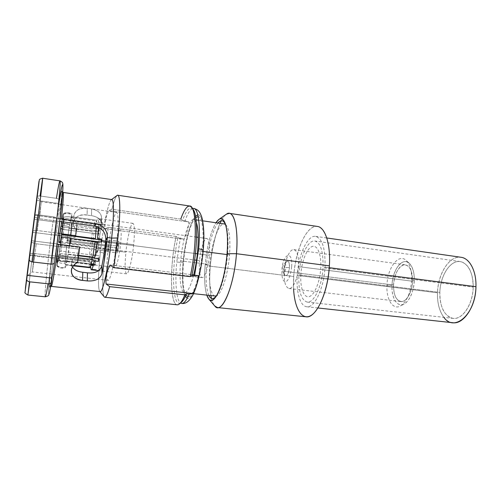 <?xml version="1.0" encoding="UTF-8"?>
<svg xmlns="http://www.w3.org/2000/svg" width="501" height="501" viewBox="0 0 501 501"><rect width="100%" height="100%" fill="white"/><g stroke="black" fill="none" stroke-linecap="round" stroke-linejoin="round"><path stroke-width="0.38" stroke-dasharray="2.5 1.88" d="M196.549 260.244L199.548 260.62C200.469 249.285 204.208 237.906 206.963 238.526C209.28 239.547 210.101 245.146 209.431 255.328L197.363 253.782L209.431 255.328C208.504 266.983 204.671 278.274 202.022 277.585C199.649 276.427 198.828 270.772 199.548 260.62L96.442 247.719L96.292 249.116L58.573 244.657L56.901 259.537L58.573 244.657L57.358 256.631L59.062 255.642L95.534 260.006L95.528 261.76L58.936 257.408L59.005 260.783L91.169 264.515M98.446 227.31L98.559 223.903L102.786 224.479L102.768 222.782L98.553 222.206C98.49 219.814 98.265 218.58 97.864 218.505L101.634 219.294L101.296 219.839L97.188 219.269L94.814 228.287L98.854 228.832L98.409 231.155L94.376 230.623L92.046 246.548L96.06 247.049L95.898 248.458L125.908 252.197C127.373 237.649 130.943 222.77 132.978 223.352C134.637 224.461 134.869 231.587 133.673 244.72L105.667 241.119L133.673 244.72C132.176 259.831 128.506 274.586 126.584 273.853C124.887 272.481 124.661 265.267 125.908 252.197L95.898 248.458L95.747 249.849L91.727 249.348L90.687 263.52L94.758 264.002L94.752 265.755L95.528 261.76L58.936 257.408L57.233 258.397L56.895 265.749L56.776 261.309L57.233 258.397L57.302 262.079L59.068 260.745L58.936 257.408L57.233 258.397L56.776 261.309L56.895 265.749C59.368 267.997 62.199 268.599 65.399 267.565L65.318 267.622C65.005 267.653 64.93 266.087 65.08 262.937C61.942 263.67 59.174 263.125 56.776 261.309C59.174 263.125 61.942 263.67 65.08 262.937L65.343 260.833L89.09 263.632L90.668 265.279L90.681 266.125M91.276 264.121L59.25 260.351L57.515 261.654L58.961 254.339L57.07 265.38L58.961 254.339L60.602 253.612L78.607 255.786L60.602 253.612L59.25 260.351L60.602 253.612L58.961 254.339L58.805 256.637C61.491 258.178 64.41 258.698 67.572 258.203L65.6 267.202C62.393 268.235 59.55 267.628 57.07 265.38L58.805 256.637C61.491 258.178 64.41 258.698 67.572 258.203L67.579 256.531L78.306 257.815L67.579 256.531L65.838 264.509L73.753 265.43M61.291 237.624L62.788 238.081L60.99 251.176L93.136 255.09L60.99 251.176L59.343 251.897L60.396 244.607L59.187 254.195L59.343 251.897L60.99 251.176L62.788 238.081L94.996 242.183M60.558 244.632L59.187 254.195L60.558 244.632M64.297 219.188L62.944 217.484L62.994 220.559L64.366 222.018L64.272 219.169L64.366 222.018L101.935 227.072L64.366 222.018L62.994 220.559L63.489 217.428C66.483 216.163 69.42 216.326 72.301 217.916C69.42 216.326 66.483 216.163 63.489 217.428L63.214 213.996C63.564 213.213 63.652 214.359 63.489 217.428L62.994 220.559C63.132 218.035 63.057 217.065 62.775 217.641L63.214 213.996C66.107 212.474 68.975 212.593 71.818 214.365L72.301 217.916L71.85 220.164L96.349 223.49L98.553 222.206L102.768 222.782L101.954 228.769L98.396 228.293L101.954 228.769L102.786 224.479L98.559 223.903L96.349 225.187L71.768 221.868L72.219 219.62C69.326 218.023 66.376 217.86 63.377 219.131L63.151 221.905L63.377 219.131C66.376 217.86 69.326 218.023 72.219 219.62L71.981 223.089M62.944 217.484L64.141 219.313L101.077 224.316L100.745 224.843L63.946 219.864L62.587 218.198L61.83 221.724L63.02 214.572L61.61 221.699L63.02 214.572C65.907 213.05 68.762 213.169 71.593 214.929L69.614 224.467C66.727 223.308 63.946 223.089 61.266 223.809C63.946 223.089 66.727 223.308 69.614 224.467L69.457 225.938L92.979 229.07L69.457 225.938L71.205 217.534L95.121 220.803L92.979 229.07L94.814 228.287L98.854 228.832L98.866 231.706L98.415 234.042L62.243 229.295L98.415 234.042L98.409 231.155L94.376 230.623L92.547 231.406L69.069 228.312L92.547 231.406L90.405 246.054L67.015 243.117L69.226 226.828C66.577 225.751 63.959 225.494 61.379 226.057C63.959 225.494 66.577 225.751 69.226 226.828L66.915 243.53L60.634 242.797M94.752 265.755L93.18 265.574L94.752 265.755M97.1 242.453L100.883 242.935L100.989 242.046M101.565 241.507L195.434 253.531L101.565 241.507M60.164 244.62L59.062 255.642L60.164 244.62M93.38 264.772L96.28 265.117L96.599 264.747L93.474 264.378M98.497 258.923L98.497 258.184L93.462 257.577L98.497 258.184L98.966 255.798L95.259 255.347L98.966 255.798L98.979 258.986M63.946 219.864L62.581 226.909L98.866 231.706L62.581 226.909L63.946 219.864M60.765 241.795L96.605 246.304L96.442 247.719L194.62 260M63.27 233.992L64.26 223.734L96.255 228.011L64.26 223.734L63.27 233.992M62.882 222.269L64.26 223.734L62.882 222.269M198.471 250.869L203.087 251.471L198.471 250.869M225.513 224.473C229.251 228.124 230.592 238.263 229.533 254.896L226.984 254.564L229.533 254.896C228.043 274.68 221.605 294.256 216.482 295.822M215.142 296.028C210.552 295.703 208.347 281.236 209.85 264.49L180.654 260.871C179.032 277.83 180.617 292.421 184.531 292.672C187.518 292.634 190.574 286.71 193.699 274.899M196.367 222.607C195.64 220.722 194.783 219.707 193.781 219.557C189.002 218.517 182.458 239.935 180.654 260.871L209.85 264.49C211.472 243.812 218.643 222.77 224.273 223.934M66.577 246.354L58.36 245.208L56.901 259.537C59.293 261.353 62.049 261.898 65.18 261.165L66.577 246.354M69.464 245.74L67.979 255.767C64.811 256.255 61.88 255.729 59.187 254.195C61.88 255.729 64.811 256.255 67.979 255.767L67.979 254.095L78.663 255.391L67.979 254.095L70.397 238.463M65.443 259.073L65.18 261.165C62.049 261.898 59.293 261.353 56.901 259.537L57.358 256.631L59.062 255.642L95.534 260.006L94.758 264.002L90.687 263.52L89.115 261.879L65.443 259.073L89.115 261.879L90.092 248.859L66.683 245.953L65.443 259.073M70.572 234.913L71.768 221.868L96.349 225.187L96.317 226.515M96.349 223.49L71.85 220.164L71.63 216.776L95.741 220.083C96.104 220.146 96.305 221.279 96.349 223.49M89.372 267.246L89.09 263.632L65.343 260.833L65.531 264.935L73.453 265.793M115.474 249.799C116.746 239.046 118.217 232.107 119.889 228.976C121.348 228.212 121.574 233.309 120.566 244.275C119.551 254.063 117.347 264.309 116.013 265.38C114.648 265.499 114.472 260.307 115.474 249.799M117.359 247.751C117.171 252.848 117.572 252.416 118.562 246.448C118.75 241.369 118.349 241.801 117.359 247.751M291.645 266.801C290.749 275.112 288.795 280.122 285.783 281.831C282.94 281.794 281.65 277.873 281.913 270.064C282.752 253.475 292.947 249.285 291.645 266.801M289.39 267.553C290.16 258.002 284.487 260.182 284.042 269.35C283.215 278.713 288.889 277.003 289.39 267.553C288.501 273.997 287.01 276.558 284.931 275.243C284.173 273.966 283.879 272.005 284.042 269.35L282.495 268.711L283.052 272.469C284.361 273.289 285.301 271.655 285.871 267.565L289.39 267.553L285.871 267.565C285.933 264.371 285.363 263.075 284.167 263.676C283.265 264.653 282.708 266.332 282.495 268.711L284.042 269.35C284.374 265.63 285.251 263 286.678 261.459C288.582 260.501 289.484 262.537 289.39 267.553M105.893 245.102L105.185 248.377L105.197 245.966L70.641 241.595L70.491 244.031L71.079 240.687L105.893 245.102L71.079 240.687L71.255 238.57L70.491 244.025L70.641 241.595L105.197 245.966L105.905 242.691L105.893 245.102L109.324 245.027L118.768 246.229C118.28 250.237 117.766 252.46 117.234 252.905C116.896 252.617 116.871 250.976 117.165 247.97L107.859 246.793L107.853 251.74C108.341 251.289 108.83 249.053 109.324 245.027L109.331 240.098C108.836 240.561 108.348 242.791 107.859 246.793L117.165 247.97C117.647 243.981 118.161 241.764 118.699 241.307C119.038 241.576 119.056 243.217 118.768 246.229L109.324 245.027C108.786 249.335 108.279 251.558 107.796 251.709L107.859 246.793L105.197 245.966L105.16 248.358L105.893 245.102L105.874 242.697L105.197 245.966L107.859 246.793C108.31 243.066 108.78 240.837 109.268 240.117C109.625 240.129 109.644 241.764 109.324 245.027L105.893 245.102M71.223 238.257L70.641 241.595L66.952 240.774L66.909 241.394L67.059 240.536L71.079 240.687L67.059 240.536L67.096 239.916L66.952 240.774L70.641 241.595L71.217 238.257M414.283 280.898C413.864 292.778 407.883 304.044 401.915 304.746C395.94 305.623 391.463 296.429 392.001 285.301C392.465 274.185 397.794 263.25 403.725 261.785C409.668 260.138 414.797 268.999 414.283 280.898C413.356 292.446 409.981 300.149 404.157 303.994C397.306 307.858 391.25 297.957 392.001 285.301L386.966 285.069C386.108 299.185 392.759 310.301 400.368 306.023C406.85 301.734 410.62 293.098 411.672 280.103L414.283 280.898L411.672 280.103C411.853 270.816 410.006 264.246 406.142 260.407C398.508 252.955 387.379 268.066 386.966 285.069L392.001 285.301C392.358 270.039 402.441 256.587 409.304 263.313C412.78 266.77 414.44 272.632 414.283 280.898M393.561 284.994C393.611 295.678 396.441 301.201 402.053 301.558C407.138 300.907 412.198 291.319 412.561 281.236C412.323 270.07 409.336 264.628 403.593 264.916C397.913 267.446 394.563 274.141 393.561 284.994L284.242 271.323C283.804 281.462 285.376 287.179 288.958 288.482C292.922 289.321 297.907 278.243 298.558 266.626L412.561 281.236C412.267 292.258 406.142 302.56 400.769 301.577C395.884 300.174 393.479 294.644 393.561 284.994C393.886 274.222 399.848 263.808 405.422 264.81C410.162 266.119 412.542 271.592 412.561 281.236L298.558 266.626C298.922 256.474 297.362 250.813 293.874 249.642C289.753 248.828 284.912 260.006 284.242 271.323L393.561 284.994M305.942 316.807C297.3 316.093 292.183 297.462 293.711 276.477L210.307 266.2C209.349 277.723 209.55 287.511 210.902 295.565C209.55 287.511 209.349 277.723 210.307 266.2L293.711 276.477C295.164 250.619 306.781 224.492 317.377 226.433M211.497 298.446C212.311 301.796 213.363 304.264 214.647 305.842C213.363 304.264 212.311 301.796 211.497 298.446M226.233 214.309C224.592 215.518 222.964 217.647 221.342 220.69C222.964 217.647 224.592 215.518 226.233 214.309M220.045 223.327C215.148 234.7 211.904 248.997 210.307 266.2C211.904 248.997 215.148 234.7 220.045 223.327M293.599 289.021L293.711 276.477C295.164 254.057 303.781 231.349 313.269 227.072C322.757 222.419 330.936 240.029 329.376 265.831M300.869 274.341C299.993 287.255 303.575 297.832 308.892 296.673C314.196 295.722 319.951 282.345 320.753 268.404C321.629 254.445 317.358 244.35 312.042 246.555C306.737 248.552 301.677 261.441 300.869 274.341M208.817 295.339C206.205 288.902 205.46 278.631 206.575 264.515L205.178 264.616C207.013 246.01 210.608 232.051 215.95 222.738C210.608 232.051 207.013 246.01 205.178 264.616L206.575 264.515C208.015 247.237 212.875 229.101 217.966 223.026M225.694 224.93L225.876 225.425C227.949 231.738 228.519 241.294 227.573 254.107L227.053 253.7L227.573 254.107C226.264 270.853 221.699 288.294 217.071 294.983L216.77 295.421M205.178 264.616C204.101 277.861 204.633 288.025 206.788 295.114C204.633 288.025 204.101 277.861 205.178 264.616L210.307 266.2L205.178 264.616M32.928 230.692L37.274 230.51L41.257 201.734L39.41 218.712L34.607 217.102L39.41 218.712L41.257 201.734L37.274 230.51L58.423 233.241L37.274 230.51L32.928 230.692M59.012 203.544L59.256 200.337L59.012 203.544L36.498 200.344L59.012 203.544L58.836 204.69C58.805 208.56 57.984 214.008 56.381 221.047L54.49 235.088L32.728 232.307L54.49 235.088L51.766 257.552L53.313 257.52L51.766 257.552C48.628 285.219 48.384 298.358 52.016 276.884C48.384 298.358 48.628 285.219 51.772 257.545L29.553 254.915L51.766 257.552L54.484 235.094L56.024 235.038C58.968 212.274 62.299 192.09 63.182 192.44C62.299 192.09 58.968 212.274 56.024 235.038L58.166 235.313L54.49 235.088L56.381 221.047C57.984 214.008 58.805 208.56 58.836 204.69C62.669 182.596 63.007 187.217 59.863 218.549L34.888 215.148L61.404 219.075M59.819 221.455L39.41 218.712L59.819 221.455M111.579 199.561L111.36 199.724C108.348 201.477 103.074 227.485 100.413 252.128L96.618 251.659L97.87 250.024L107.972 251.277C110.02 231.857 114.41 211.76 116.689 212.43C118.505 213.814 118.562 223.34 116.852 241.012L105.836 239.591L116.852 241.012C114.729 261.459 110.195 281.343 108.091 280.366C106.199 280.328 106.237 267.008 107.972 251.277L97.87 250.024C98.86 241.2 100.068 233.071 101.49 225.625L101.571 217.922C101.334 213.194 98.002 210.207 91.577 208.948L91.514 215.68C98.591 216.877 101.922 220.19 101.49 225.625L101.634 224.248C101.215 219.551 97.839 216.695 91.514 215.68L87.099 215.067L91.514 215.68L91.577 208.948L87.224 208.328L87.099 215.067C76.359 212.762 68.938 222.738 76.684 230.473L75.958 235.508L76.941 223.753C74.868 221.68 73.797 219.281 73.741 216.551C74.499 210.595 78.995 207.852 87.224 208.328L87.099 215.067C79.315 214.246 74.768 216.751 73.465 222.601C73.359 225.469 74.43 228.093 76.684 230.473L76.941 223.753L74.981 237.468L75.958 235.508L59.857 233.428L75.958 235.508L74.981 237.468L59.575 235.495L74.981 237.468L76.941 223.753C69.683 217.428 75.526 206.268 87.224 208.328L91.577 208.948C98.735 210.495 102.022 213.902 101.434 219.175L101.49 225.625C100.068 233.071 98.86 241.2 97.87 250.024C96.493 256.631 92.247 259.819 85.151 259.581L34.4 253.525L29.985 253.625L34.4 253.525L32.377 271.93L34.4 253.525L85.151 259.581C89.692 260.006 93.299 258.497 95.979 255.059L97.87 250.024L96.618 251.659L94.727 256.656C92.09 260.057 88.52 261.56 84.024 261.165L85.151 259.581L84.024 261.165L53.313 257.52L84.024 261.165C91.05 261.372 95.246 258.203 96.618 251.659C97.933 239.954 99.536 229.126 101.434 219.175C99.536 229.126 97.933 239.954 96.618 251.659L100.413 252.128C103.212 226.089 108.936 198.809 111.817 199.592M59.863 218.536L56.82 243.893L31.663 240.756L56.813 243.899L59.863 218.536M31.425 242.371L36.279 243.774L78.676 249.01L79.828 247.031L78.676 249.01L77.88 254.477C72.138 258.56 70.359 262.762 72.551 267.089L71.63 263.432C71.768 260.088 73.854 257.101 77.88 254.477L77.611 262.361L77.88 254.477L78.676 249.01L36.279 243.774L32.377 271.93L36.279 243.774L31.425 242.371M58.373 244.356L56.813 243.899L54.546 262.486L54.853 258.478L29.784 255.51L54.853 258.478M58.836 204.69C62.669 182.596 63.007 187.217 59.863 218.549L60.12 218.768M177.197 304.79C169.852 304.52 169.739 265.912 176.12 236.434L108.354 227.304L104.74 253.412L100.413 252.128L104.74 253.412L108.354 227.304L105.204 228.719C104.559 222.532 105.755 216.501 108.786 210.614C105.755 216.501 104.559 222.532 105.204 228.719L183.973 239.265C186.948 233.71 188.539 227.949 188.739 221.974L108.786 210.614L111.974 209.268C113.871 201.452 115.562 196.862 117.046 195.49M34.074 219.194L56.218 222.156L34.074 219.194M104.214 296.861C101.991 294.024 102.361 274.924 104.74 253.412C102.141 276.821 101.979 297.162 104.822 297.268M117.735 195.246C116.151 195.352 114.228 200.031 111.974 209.268L180.761 219.094C183.861 210.27 186.842 205.905 189.704 205.999M180.761 219.094L111.974 209.268L108.786 210.614L188.739 221.974L182.583 220.308L180.761 219.094L182.583 220.308C186.453 209.65 189.954 205.999 193.079 209.355M180.485 302.911C172.231 307.489 171.298 268.048 177.911 237.649L176.12 236.434C168.95 269.143 170.246 311.829 179.421 303.963L179.627 303.788M40.08 195.985L56.425 198.346C58.21 198.697 59.156 199.36 59.256 200.337C59.156 199.36 58.21 198.697 56.425 198.346L40.08 195.985C38.239 195.822 37.18 196.204 36.892 197.125C37.18 196.204 38.239 195.822 40.08 195.985L42.648 178.237M192.509 208.554C190.054 209.643 187.562 213.676 185.044 220.659L188.739 221.974C188.539 227.949 186.948 233.71 183.973 239.265L180.335 237.975L176.753 262.017C179.984 262.367 182.12 262.355 183.153 261.973C184.894 242.177 190.361 221.379 195.528 216.207C190.361 221.379 184.894 242.177 183.153 261.973C182.12 262.355 179.984 262.367 176.753 262.017C174.83 282.151 176.264 300.137 180.548 303.011M203.005 250.475C204.915 229.452 202.329 213.745 197.782 214.841C202.329 213.745 204.915 229.452 203.005 250.475C200.87 276.871 192.353 301.464 187.23 298.239C192.353 301.464 200.87 276.871 203.005 250.475L203.193 250.262M108.354 227.304L176.12 236.434L177.911 237.649L183.973 239.265L105.204 228.719L108.354 227.304M34.519 215.712C34.951 214.891 35.984 214.56 37.613 214.71L53.695 216.895C55.461 217.234 56.381 217.904 56.469 218.887L56.218 222.156L56.469 218.887C56.381 217.904 55.461 217.234 53.695 216.895L37.613 214.71C35.984 214.56 34.951 214.891 34.519 215.712M27.868 295.033C27.492 295.44 33.06 249.742 37.613 214.71C33.06 249.742 27.492 295.44 27.868 295.033M56.425 198.346C58.204 187.067 59.375 181.237 59.945 180.867M45.272 296.799C43.919 297.112 48.816 251.646 53.695 216.895C48.816 251.646 43.919 297.112 45.272 296.799M51.478 282.345C48.766 297.406 47.921 297.895 48.941 283.823C47.914 297.97 48.772 297.4 51.515 282.119M49.449 277.792C50.852 262.418 53.695 238.608 56.469 218.887C53.695 238.608 50.852 262.418 49.449 277.792M56.381 221.047L56.218 222.156M53.313 257.52C51.352 275.45 50.682 285.075 51.29 286.397C50.682 285.075 51.352 275.45 53.313 257.52M57.051 244.081L54.665 259.687M110.088 265.01L192.033 274.698L110.088 265.01M194.745 275.024L198.283 275.437L194.745 275.024M100.169 291.588C97.783 291.519 98.046 273.289 100.413 252.128C98.209 271.924 97.801 289.302 99.762 291.344L99.937 291.563M185.383 296.354C182.496 290.117 181.75 278.656 183.153 261.973C181.75 278.656 182.496 290.117 185.383 296.354M188.05 296.623C193.01 297.857 200.582 274.83 202.542 250.744C204.264 231.712 202.166 216.958 198.177 216.607M195.759 217.534C190.724 221.83 185.238 242.259 183.529 261.76C182.151 278.362 182.953 289.484 185.94 295.127M452.754 322.725C443.398 321.874 436.816 308.171 437.492 292.797L297.25 275.418C296.06 291.839 300.099 306.205 306.737 306.756C314.346 308.353 323.953 288.413 325.005 267.133L329.251 267.684L325.005 267.133C325.487 248.734 322.368 238.476 315.649 236.372C307.482 234.844 298.364 255.134 297.25 275.418L437.492 292.797C437.843 273.765 449.503 255.278 461.039 257.282M475.95 286.691C476.482 268.285 467.064 254.84 456.868 257.476C446.667 259.837 438.006 276.183 437.492 292.797C437.254 303.092 439.383 311.278 443.892 317.346M473.195 287.129C472.856 302.973 463.97 317.766 455.021 318.379C446.065 319.237 439.271 306.95 439.834 292.421C440.273 277.911 447.875 263.683 456.737 261.729C465.598 259.543 473.67 271.266 473.195 287.129C473.007 304.27 462.448 320.001 453.054 318.367C444.324 316.031 439.916 307.382 439.834 292.421L298.928 274.917C298.289 290.868 301.032 299.924 307.151 302.078C313.783 303.456 322.087 286.14 323.001 267.734L473.195 287.129L323.001 267.734C323.439 251.765 320.728 242.853 314.878 241.006C307.833 239.672 299.892 257.257 298.928 274.917L439.834 292.421C440.128 275.863 450.28 259.844 460.244 261.578C468.541 263.708 472.863 272.225 473.195 287.129M126.584 273.853L98.735 270.64M132.978 223.352L97.864 218.505M202.022 277.585L93.368 264.816M91.157 264.559L59.005 260.783M206.963 238.526L198.233 237.342M196.636 237.13L64.272 219.169M59.037 260.777L57.302 262.079M193.461 293.655L184.531 292.672M193.781 219.557L196.091 219.889M198.753 220.271L202.68 220.835M63.37 213.758C65.662 212.167 68.568 212.292 72.088 214.115M56.782 265.799C58.611 267.91 61.454 268.517 65.318 267.622M71.63 216.776L95.741 220.083M65.531 264.935L73.409 265.849M105.185 248.377L70.491 244.031L66.909 241.394M105.905 242.691L97.207 241.576M67.096 239.916L70.635 238.495M284.931 275.243L283.052 272.469M286.678 261.459L284.167 263.676M107.853 251.74L117.234 252.905M109.331 240.098L118.699 241.307M105.16 248.358L107.796 251.709M105.874 242.697L109.268 240.117M288.958 288.482L400.769 301.577M293.874 249.642L405.422 264.81M225.876 225.425L225.525 224.367M216.463 295.922L217.071 294.983M404.157 303.994L400.368 306.023M409.304 263.313L406.142 260.407M116.689 212.43L41.257 201.734L37.093 196.536M108.091 280.366L32.377 271.93L27.041 275.932M94.714 256.681L95.948 255.097M59.863 218.555L61.961 191.344L62.675 192.271M54.64 259.862L56.813 243.906M52.054 276.652L49.831 287.154L50.758 286.434M73.753 216.15L73.459 222.638M71.292 270.978L71.637 263.225M101.634 224.248L101.571 217.797M306.737 306.756L317.916 307.977M326.777 237.969L315.649 236.372M307.151 302.078L453.054 318.367M460.244 261.578L314.878 241.006"/><path stroke-width="0.75" d="M60.634 242.797L58.698 242.365L60.897 226.189L61.379 226.057L60.897 226.189L60.753 228.262L62.205 229.289L60.502 241.764L62.243 229.295L60.753 228.262L58.698 242.365L60.897 226.189L58.911 241.801L60.765 241.795M61.291 237.624L60.558 244.632L61.535 236.998L70.453 237.994L69.464 245.74M100.989 242.046L101.215 239.966L61.654 234.606L62.944 221.874L61.654 234.606L63.151 221.905L61.899 233.961L70.81 234.963L71.981 223.089M61.83 221.724L61.122 225.876L61.61 221.699L61.122 225.876L62.487 226.84L61.122 225.876L61.83 221.724M90.681 266.125C90.737 268.486 90.963 269.707 91.37 269.795L95.716 270.227L96.035 269.876L91.846 269.394C92.51 268.279 93.311 265.442 94.244 260.864L98.509 261.372L98.979 258.986L94.708 258.472L97.207 241.557L101.496 242.108L101.665 240.605L105.667 241.119L101.665 240.605L101.828 239.121L97.538 238.564L98.446 227.31M93.18 265.574L90.944 265.311L93.18 265.574M101.058 241.444L101.565 241.507L101.058 241.444M195.434 253.531L197.363 253.782L195.434 253.531M91.169 264.515L93.38 264.772M93.474 264.378L91.276 264.121M78.607 255.786L93.462 257.577L78.607 255.786M95.259 255.347L93.136 255.09L95.259 255.347M94.996 242.183L97.1 242.453M194.62 260L196.549 260.244M63.145 235.063L63.27 233.992L63.145 235.063M96.255 228.011L98.396 228.293L96.255 228.011M193.699 274.899C195.553 267.428 196.868 259.38 197.657 250.763L198.471 250.869L197.657 250.763C198.709 237.562 198.277 228.174 196.367 222.607M203.087 251.471L226.984 254.564L203.087 251.471M216.482 295.822L215.142 296.028L193.461 293.655M202.68 220.835L224.273 223.934L225.513 224.473M70.397 238.463L95.058 241.614L92.785 257.094L78.663 255.391L92.785 257.094L94.708 258.472L98.979 258.986M98.497 258.923L98.509 261.372L94.244 260.864L92.322 259.493L78.306 257.815L92.322 259.493L90.161 267.334L73.753 265.43M96.317 226.515L95.397 238.62L70.516 235.414L70.572 234.913M73.453 265.793L89.861 267.697L73.409 265.849M89.573 267.666L89.372 267.246M70.635 238.495L97.207 241.576M229.377 213.345L317.377 226.433C325.124 227.141 330.766 244.15 329.376 265.831L236.472 253.706L329.376 265.831C328.042 293.317 315.624 318.868 305.942 316.807L217.453 307.558C224.348 309.393 234.387 282.37 236.472 253.706C238.357 231.093 234.944 213.695 229.377 213.345L226.439 214.165C233.453 208.654 238.745 226.809 236.472 253.706L227.053 253.7C228.043 240.255 227.454 230.241 225.287 223.653C222.832 217.428 219.72 217.127 215.95 222.738L218.943 219.407L226.439 214.165M210.902 295.565L211.497 298.446L210.902 295.565M214.81 306.03L208.854 299.084L206.788 295.114C209.042 301.489 212.13 301.971 216.063 296.554C220.891 289.584 225.675 271.279 227.053 253.7L236.472 253.706C234.086 287.01 221.417 315.461 214.81 306.03L217.453 307.558M221.342 220.69L220.045 223.327L221.342 220.69M329.376 265.831C328.08 288.889 319.187 311.478 310.382 315.83C301.558 320.415 294.525 307.902 293.599 289.021M217.966 223.026C221.06 219.363 223.634 219.995 225.694 224.93M216.77 295.421C213.551 299.686 210.896 299.661 208.817 295.339M208.854 299.084C214.403 306.938 224.949 282.207 227.053 253.7C229.057 230.654 224.817 214.81 218.943 219.407M51.515 282.119C51.227 283.328 50.081 283.885 48.071 283.798L29.822 281.844C27.793 281.493 26.76 280.692 26.722 279.445L27.223 275.35L51.835 278.049L52.016 276.884L51.515 282.119L51.835 278.049L27.223 275.35L29.296 259.543C29.346 260.777 30.404 261.578 32.459 261.948L51.052 264.096C53.106 264.202 54.271 263.664 54.546 262.486C58.053 238.038 61.692 206.55 62.631 192.81C63.596 178.857 61.974 183.504 59.256 200.337C61.974 183.504 63.596 178.857 62.631 192.81C61.692 206.55 58.053 238.038 54.546 262.486L54.54 262.543C54.221 263.689 53.056 264.209 51.052 264.096C56.413 226.621 61.435 178.682 59.945 180.867C61.435 178.682 56.413 226.621 51.052 264.096L32.459 261.948C37.406 224.11 43.249 175.889 42.648 178.237C43.249 175.889 37.406 224.11 32.459 261.948C30.411 261.585 29.359 260.783 29.29 259.556L38.126 189.209C39.817 175.218 39.109 180.059 36.892 197.125L26.497 279.358C24.543 295.383 24.618 295.415 26.722 279.445L38.126 189.209C39.817 175.218 39.109 180.059 36.892 197.125L26.497 279.358C24.543 295.383 24.618 295.415 26.722 279.445L26.722 279.464C26.778 280.704 27.812 281.499 29.822 281.844L27.868 295.033L29.822 281.844L48.071 283.798C46.624 292.459 45.691 296.792 45.272 296.799C45.691 296.792 46.624 292.459 48.071 283.798C50.012 283.892 51.158 283.359 51.503 282.207L51.478 282.345M32.634 230.704L36.942 197.469L34.888 215.148L27.041 275.932L32.634 230.704M60.12 218.768L95.691 223.722L94.276 226.089L59.819 221.455L94.276 226.089C101.928 227.717 105.78 232.22 105.836 239.591L107.383 237.562C105.893 250.97 104.076 263 101.935 273.659L101.866 265.968C103.425 258.134 104.747 249.341 105.836 239.591L107.383 237.562C107.358 230.04 103.463 225.425 95.691 223.722L94.276 226.089C101.928 227.717 105.78 232.22 105.836 239.591C104.747 249.341 103.425 258.134 101.866 265.968C99.918 271.31 95.109 273.59 87.443 272.813C95.109 273.59 99.918 271.31 101.866 265.968L101.935 273.659C104.076 263 105.893 250.97 107.383 237.562C107.358 230.04 103.463 225.425 95.691 223.722L61.404 219.075C63.214 201.959 63.809 193.079 63.182 192.44L111.817 199.592C114.003 199.448 114.071 216.056 111.654 238.119L107.383 237.562L111.654 238.119C114.253 214.428 113.94 197.444 111.36 199.724M58.423 233.241L59.857 233.428L58.423 233.241M59.575 235.495L58.166 235.313L59.575 235.495M32.728 232.307L32.408 232.264L32.728 232.307M50.758 286.434L51.29 286.397C52.054 287.067 55.254 268.392 58.373 244.356L79.828 247.031L57.051 244.081M72.551 267.089C74.536 269.995 77.949 271.73 82.784 272.281L87.443 272.813L87.312 280.923C95.334 281.405 100.213 278.982 101.935 273.659C100.213 278.982 95.334 281.405 87.312 280.923L82.584 280.403L87.312 280.923L87.443 272.813L82.784 272.281C77.949 271.73 74.536 269.995 72.551 267.089M61.404 219.075C63.214 201.959 63.809 193.079 63.182 192.44L62.675 192.271M117.046 195.49L117.153 195.415C120.209 192.716 120.785 211.472 117.91 237.956L111.654 238.119L117.91 237.956C120.566 213.445 120.309 195.102 117.735 195.246L189.704 205.999C196.661 205.185 197.4 245.308 190.192 276.633L113.746 267.666L117.91 237.956L113.746 267.666L110.088 265.01C106.726 271.235 105.398 277.567 106.106 284.004C105.398 277.567 106.726 271.235 110.088 265.01L113.746 267.666L190.192 276.633C196.48 249.179 196.974 212.981 191.651 207.351C188.401 203.907 184.775 207.821 180.761 219.094M179.421 303.963C181.168 302.554 182.984 299.51 184.869 294.839C182.076 301.665 179.521 304.977 177.197 304.79L104.822 297.268C106.099 297.356 107.721 293.818 109.688 286.66L184.869 294.839L186.491 293.818C184.7 298.176 182.971 301.032 181.306 302.379L180.485 302.911M191.808 207.571L193.079 209.355C198.221 214.848 197.82 249.279 191.827 275.65L190.192 276.633L191.827 275.65L194.538 275.97L198.283 275.437C197.945 281.831 196.135 287.856 192.854 293.523L106.106 284.004L109.688 286.66C107.402 294.907 105.605 298.345 104.296 296.961L104.214 296.861M203.005 250.475L203.193 250.262C203.068 249.73 201.559 249.254 198.659 248.84C200.744 226.026 198.321 208.604 193.724 208.403L192.509 208.554M195.528 216.207L197.782 214.841L195.528 216.207M29.29 259.556L39.31 180.016C39.222 179.389 40.337 178.801 42.648 178.237L40.08 195.985M42.648 178.237L59.945 180.867C59.375 181.237 58.204 187.067 56.425 198.346M48.941 283.823L49.449 277.792L48.941 283.823M54.333 263.088C53.801 269.081 53.025 273.684 52.016 276.884C53.025 273.684 53.801 269.081 54.333 263.088M192.033 274.698L194.745 275.024L192.033 274.698M99.762 291.344C102.116 295.477 108.535 267.791 111.654 238.119C108.717 266.037 102.749 292.947 100.169 291.588L51.29 286.397C52.054 287.067 55.254 268.392 58.373 244.356M79.828 247.031L77.611 262.361C67.904 267.127 69.745 279.495 82.584 280.403L82.784 272.281L82.584 280.403C74.856 279.151 71.111 275.819 71.349 270.402C71.969 267.077 74.06 264.396 77.611 262.361L79.828 247.031M180.548 303.011L181.694 303.462C183.967 303.65 186.453 300.531 189.165 294.106L192.854 293.523C196.135 287.856 197.945 281.831 198.283 275.437L194.538 275.97L198.659 248.84C201.559 249.254 203.068 249.73 203.193 250.262C204.433 237.192 203.995 226.245 201.865 217.409C199.724 210.852 197.588 209.556 193.724 208.403M187.23 298.239L185.383 296.354L187.23 298.239M184.869 294.839L109.688 286.66L106.106 284.004L192.854 293.523L189.165 294.106L186.491 293.818L184.869 294.839M198.177 216.607L195.759 217.534M185.94 295.127L188.05 296.623M326.777 237.969L461.039 257.282C469.625 258.215 476.489 271.028 475.95 286.691L329.251 267.684L475.95 286.691C475.743 306.493 463.538 324.598 452.754 322.725L317.916 307.977M443.892 317.346C454.338 332.67 475.8 314.046 475.95 286.691M98.735 270.64L91.37 269.795M93.368 264.816L91.157 264.559M198.233 237.342L196.636 237.13M196.091 219.889L198.753 220.271M225.525 224.367L225.287 223.653M216.063 296.554L216.463 295.922M117.153 195.415L111.579 199.561M181.306 302.379L179.627 303.788M51.497 282.27C50.087 290.148 49.179 294.287 48.766 294.688C48.966 295.477 47.802 296.185 45.272 296.799L27.868 295.033C25.407 293.605 24.468 292.665 25.05 292.227L26.722 279.464M59.945 180.867C61.755 181.725 62.65 182.464 62.625 183.09C62.819 183.704 63.082 183.917 62.788 190.424C62.086 202.999 58.279 236.522 54.546 262.543M104.296 296.961L99.937 291.563M181.694 303.462C185.207 303.957 188.482 301.89 191.52 297.262C195.615 291.682 201.584 270.509 203.193 250.262"/></g></svg>
